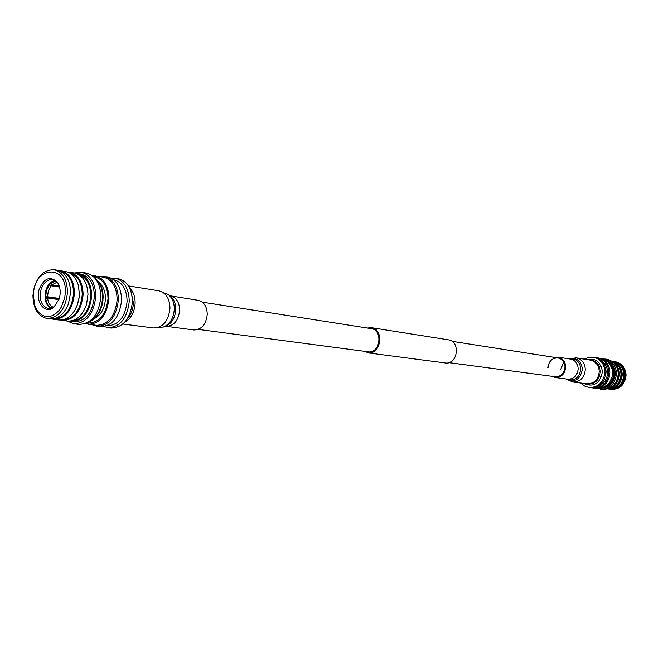 <?xml version="1.0" encoding="UTF-8"?>
<svg xmlns="http://www.w3.org/2000/svg" width="659" height="659" viewBox="0 0 659 659"><rect width="100%" height="100%" fill="white"/><g stroke="black" fill="none" stroke-linecap="round" stroke-linejoin="round"><path stroke-width="0.99" d="M363.957 351.371L369.32 352.927C381.66 353.026 383.678 328.915 371.445 327.688L367.335 328.034M367.796 352.862L446.497 363.101C458.269 363.241 460.081 341.041 448.4 339.838L371.445 327.688M198.334 329.401L369.328 351.955C380.721 352.038 382.574 329.78 371.281 328.652L202.28 302.143M614.509 361.593C621.017 363.191 624.534 367.648 625.07 374.963C624.032 384.419 619.172 389.189 610.498 389.271L611.494 389.395C620.152 389.312 625.012 384.551 626.05 375.111C625.515 367.804 621.997 363.356 615.49 361.758L613.867 361.503M613.216 388.925C620.234 387.393 624.032 382.731 624.625 374.955C624.345 369.147 621.808 365.061 617.013 362.697M623.809 374.782C623.274 367.45 619.748 362.985 613.232 361.387L611.684 361.132C618.183 362.755 621.701 367.228 622.228 374.543C621.19 384.008 616.338 388.802 607.664 388.909L609.221 389.107C617.903 389.032 622.763 384.255 623.809 374.782M610.448 388.538C617.409 386.948 621.182 382.278 621.758 374.534C621.495 368.76 618.99 364.682 614.246 362.277M607.903 388.835C615.827 387.879 620.185 383.06 620.976 374.361C620.597 367.755 617.565 363.389 611.898 361.272M609.806 388.06C615.803 385.696 618.99 381.05 619.369 374.123C619.205 369.131 617.244 365.275 613.496 362.557M612.293 386.471C616.544 383.629 618.752 379.502 618.916 374.114L618.002 369.056L615.432 364.789M597.161 388.2L602.392 389.37C611.807 389.271 617.079 384.065 618.216 373.768C617.64 365.803 613.817 360.951 606.758 359.204L601.412 358.834M600.629 389.148C610.061 389.049 615.341 383.835 616.486 373.513C615.901 365.531 612.079 360.662 605.011 358.908M604.13 359.781C610.572 361.536 614.048 366.075 614.55 373.389C613.545 382.887 608.702 387.78 600.036 388.06L600.464 388.126C609.287 388.036 614.229 383.167 615.3 373.505C614.756 366.033 611.181 361.478 604.558 359.847L604.105 359.773M603.1 387.41C609.781 385.573 613.381 380.894 613.9 373.373C613.661 367.829 611.33 363.793 606.881 361.28M603.553 387.237C609.872 385.161 613.249 380.531 613.694 373.348C613.496 368.101 611.354 364.172 607.269 361.577M548.008 367.631C548.749 361.107 552.061 357.878 557.942 357.936C562.292 358.99 564.631 362.013 564.977 367.005C564.252 373.455 560.998 376.693 555.216 376.734L448.944 362.639M554.466 357.392L558.074 357.153C562.778 358.298 565.315 361.569 565.686 366.972C564.903 373.958 561.386 377.475 555.125 377.525L551.731 376.273M586.914 359.583C595.818 357.944 600.967 362.005 602.359 371.791C599.978 383.769 593.685 387.632 583.47 383.373M584.269 359.163L588.726 357.302L593.454 357.186C600.522 358.933 604.336 363.817 604.913 371.824C603.759 382.187 598.479 387.426 589.064 387.525L584.566 386.075L580.81 383.027M593.454 357.186L594.649 357.384C601.7 359.13 605.514 363.999 606.082 371.997C604.937 382.344 599.665 387.574 590.258 387.673L589.064 387.525M600.851 360.275C605.127 362.911 607.367 366.956 607.573 372.409C607.096 379.856 603.578 384.609 597.038 386.66M596.049 357.697L597.482 357.853C604.517 359.592 608.323 364.443 608.891 372.417C607.755 382.722 602.499 387.929 593.116 388.036L591.7 387.772M597.482 357.853L598.644 358.043C605.679 359.781 609.476 364.633 610.053 372.59C608.916 382.879 603.66 388.077 594.286 388.176L593.116 388.036M602.26 359.221C608.702 361.091 612.17 365.712 612.664 373.068C611.667 382.64 606.815 387.64 598.084 388.069M65.323 292.489L64.763 297.613L61.353 307.036L58.676 310.859L55.529 313.816L52.077 315.76L48.494 316.6L44.96 316.295L41.657 314.878L38.733 312.415L36.352 309.038L34.606 304.911L33.37 295.281C33.387 266.607 66.831 263.023 65.323 292.489M67.482 292.497C65.48 309.236 58.626 317.893 46.904 318.478C37.876 316.271 33.222 308.618 32.95 295.512C34.993 278.6 41.995 269.984 53.972 269.671C62.671 272.035 67.177 279.647 67.482 292.497M53.972 269.671L57.028 270.174C64.78 272.076 69.261 278.576 70.488 289.672L70.546 292.95L68.412 303.98C64.096 314.277 57.951 319.236 49.985 318.865L46.904 318.478M70.488 289.762L70.554 293.049L68.445 303.898M60.612 271.36C68.981 273.765 73.306 281.146 73.586 293.502C71.691 309.606 65.076 318.017 53.75 318.75M58.964 270.66L60.949 270.816C69.648 273.172 74.146 280.742 74.459 293.527C72.474 310.175 65.628 318.783 53.923 319.36L51.979 318.948M60.949 270.816L65.826 271.615C71.988 272.917 76.197 277.604 78.446 285.676L79.327 294.252L79.031 297.852L77.342 304.837L74.912 310.076C70.464 317.177 65.101 320.48 58.832 319.977L53.923 319.36M78.487 285.833L79.385 294.359L79.096 297.868L77.449 304.68L74.994 309.936M69.409 272.801C77.696 275.256 81.971 282.587 82.251 294.779C80.398 310.694 73.849 319.055 62.597 319.862M67.704 272.085L69.623 272.241C78.306 274.589 82.803 282.11 83.116 294.812C81.148 311.345 74.327 319.895 62.646 320.455L60.76 320.06M69.623 272.241L74.483 273.032C82.836 275.215 87.334 282.349 87.985 294.441L86.543 304.376C82.49 315.785 76.156 321.345 67.531 321.073L62.646 320.455M87.985 294.499L86.568 304.318M78.067 274.218C86.296 276.706 90.547 283.98 90.835 296.048C89.006 311.806 82.49 320.109 71.304 320.958M76.32 273.485L78.207 273.65C86.873 275.981 91.362 283.461 91.692 296.08C89.731 312.498 82.927 320.982 71.279 321.543L69.426 321.155M78.207 273.65L80.933 274.095C89.591 276.426 94.08 283.889 94.41 296.476C92.458 312.86 85.662 321.337 74.014 321.889L71.279 321.543M74.187 272.991L81.263 272.233C90.588 274.754 95.423 282.802 95.777 296.361C93.677 314.022 86.354 323.157 73.808 323.767L67.234 321.032M81.263 272.233L86.337 273.073C95.654 275.586 100.481 283.601 100.843 297.118C98.751 314.705 91.444 323.8 78.915 324.401L73.808 323.767M94.385 277.505C99.838 281.797 102.557 288.51 102.54 297.654L101.931 303.189C99.674 313.091 94.987 319.5 87.886 322.432M102.4 299.969L101.931 303.189M97.211 280.141C101.222 284.499 103.191 290.413 103.117 297.876L102.582 302.926C100.835 311.262 97.087 317.193 91.337 320.702M102.952 300.38L102.582 302.926M47.506 296.764L45.636 296.871L46.55 290.265L49.466 284.663L50.957 285.775L48.338 290.817L47.506 296.764L59.335 298.453M59.162 299.038L55.026 298.593L55.084 299.079M59.549 287.069L50.957 285.775M57.168 282.176L51.699 284.927L59.252 286.08M39.351 288.889C44.392 277.859 50.413 275.693 57.424 282.373C60.381 287.052 60.966 292.58 59.178 298.964L53.816 307.275C45.059 314.911 34.828 301.715 39.351 288.889M54.252 306.913L48.395 308.56C41.377 306.106 38.947 299.713 41.113 289.375C43.609 282.579 47.432 279.317 52.588 279.605L57.737 282.843M50.858 308.461C45.52 304.755 43.881 298.626 45.932 290.084C47.802 284.647 50.801 281.426 54.919 280.404M99.361 282.868C103.438 286.467 105.465 291.78 105.432 298.815C104.699 308.585 100.942 315.216 94.179 318.692M93.751 276.871L94.929 277.002C103.339 279.268 107.714 286.459 108.043 298.601C106.165 314.384 99.575 322.539 88.265 323.058L87.095 322.852M50.249 283.848L49.441 283.724M49.145 284.062L49.466 284.663M51.699 284.927L49.895 283.238M45.076 298.296L47.58 298.025C48.074 302.16 49.639 305.092 52.283 306.814L54.046 307.053M58.956 299.631L47.58 298.025M45.636 296.871L44.993 297.044M55.026 298.593L45.001 297.176M51.987 308.132L53.511 307.399M53.651 307.316L53.107 307.242M52.283 306.814L50.768 308.412M50.924 307.901C47.983 305.998 46.245 302.736 45.71 298.123M50.208 283.815L55.587 280.808M55.768 299.178L55.76 298.626M87.128 322.836L88.265 323.042C99.567 322.523 106.148 314.376 108.027 298.601C107.697 286.476 103.331 279.284 94.929 277.027L93.776 276.895M170.524 295.965C176.34 297.473 179.38 302.242 179.652 310.274C178.424 320.694 173.918 326.04 166.134 326.32L193.903 329.97C201.613 329.714 206.061 324.5 207.255 314.327C206.975 306.484 203.952 301.822 198.194 300.331L169.915 295.767M104.023 326.617L110.992 328.083C123.266 327.531 130.408 318.783 132.418 301.838C132.031 288.823 127.278 281.088 118.15 278.633L111.058 278.065M107.804 327.688C120.095 327.128 127.245 318.363 129.263 301.377C128.876 288.321 124.123 280.569 114.979 278.114M107.071 325.719L107.236 325.744C118.628 325.241 125.259 317.111 127.121 301.369C126.775 289.268 122.36 282.085 113.883 279.811L113.719 279.787M92.169 324.796L100.094 326.724C112.409 326.164 119.576 317.333 121.602 300.24C121.231 287.11 116.462 279.309 107.31 276.846L99.171 276.451M96.873 326.329C109.205 325.76 116.379 316.905 118.414 299.771C118.043 286.599 113.274 278.79 104.114 276.319M85.357 323.61L96.403 325.324C108.282 324.78 115.201 316.254 117.162 299.738C116.8 287.052 112.211 279.523 103.381 277.142L92.301 275.651M88.125 324.286C100.028 323.734 106.964 315.15 108.941 298.527C108.595 285.751 103.99 278.172 95.143 275.791M560.677 369.444L563.733 362.129M558.074 357.153L570.628 359.139C575.282 360.267 577.795 363.488 578.165 368.809C577.399 375.679 573.923 379.139 567.729 379.18L555.125 377.525M569.294 358.924C576.057 358.249 579.895 361.634 580.81 369.081C579.17 378.299 574.36 381.602 566.386 379.007M568.816 358.85C576.592 357.12 581.114 360.572 582.383 369.205C580.217 379.732 574.722 382.986 565.908 378.941M576.205 357.862C581.806 359.237 584.83 363.109 585.283 369.501C584.36 377.755 580.175 381.923 572.72 381.989L586.823 383.802C594.187 383.744 598.314 379.658 599.22 371.552C598.767 365.284 595.785 361.47 590.25 360.119L576.205 357.862L568.758 358.842M588.405 359.822C595.555 359.88 599.55 363.826 600.382 371.668C598.858 381.487 593.718 385.457 584.961 383.563M165.5 326.32C171.694 323.66 175.121 318.066 175.788 309.532C175.764 303.313 173.803 298.733 169.923 295.776L168.078 294.491C172.213 297.637 174.289 302.514 174.314 309.137C173.605 318.231 169.956 324.203 163.366 327.029L166.134 326.32M163.366 327.029L153.547 327.968C163.004 327.605 168.482 321.048 169.981 308.305C169.66 298.494 165.969 292.67 158.926 290.817L128.39 285.907M124.543 322.408C130.952 318.808 134.477 312.391 135.128 303.173C135.161 296.599 133.299 291.517 129.535 287.925M126.948 319.401C130.943 315.051 133.102 309.516 133.406 302.819L130.993 291.484M452.033 341.321L557.942 357.936M572.72 381.989L565.85 378.933M153.547 327.968L122.871 324.014M158.926 290.817L168.078 294.491"/></g></svg>
